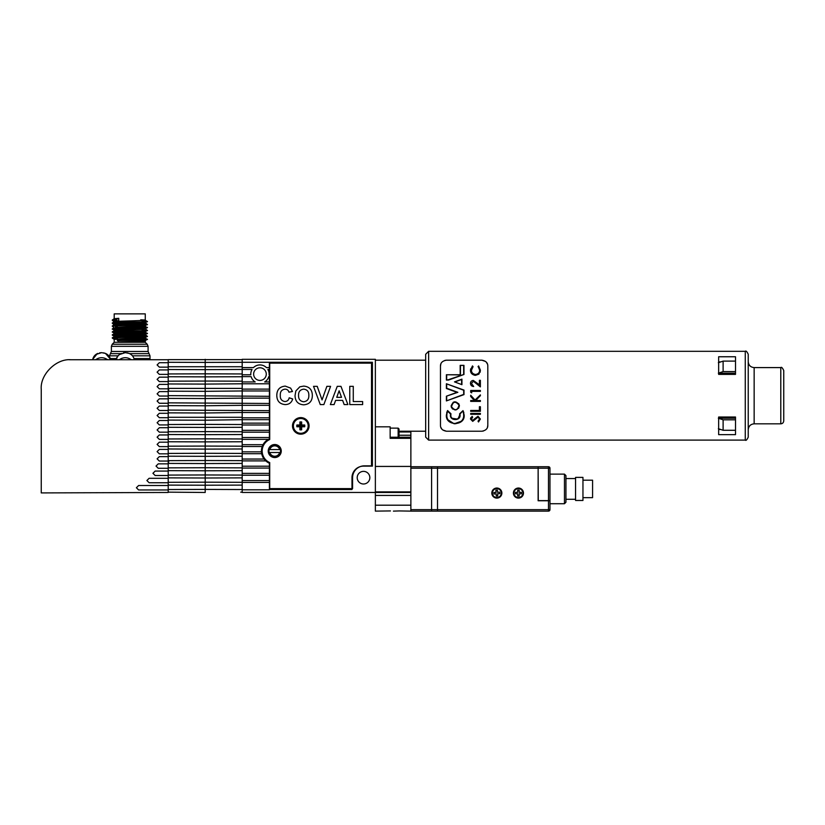 <?xml version="1.0" encoding="UTF-8"?>
<svg xmlns="http://www.w3.org/2000/svg" width="825" height="825" viewBox="0 0 825 825"><rect width="100%" height="100%" fill="white"/><g stroke="black" fill="none" stroke-linecap="round" stroke-linejoin="round"><path stroke-width="1.24" d="M242.189 359.628L168.207 359.628L168.207 417.295L242.189 417.295L242.189 419.677L269.414 419.677L269.414 423.153L242.189 423.153L242.189 424.999L269.414 424.999L269.414 430.33L242.189 430.33L242.189 432.176L269.414 432.176L269.414 438.838A13.313 13.313 0 0 0 269.414 463.248L269.414 489.813L242.189 489.813L242.189 492.473L375.365 492.473L375.365 359.308L242.189 359.308L242.189 362.268L372.405 362.268L372.405 466.135L363.526 466.135A11.54 11.54 0 0 0 351.986 477.675L351.986 489.514L269.414 489.514M168.207 366.733L242.189 366.733L242.189 369.445L252.048 369.445A9.178 9.178 0 0 0 250.8 374.767L242.189 374.767L242.189 376.623L251.12 376.623A9.178 9.178 0 0 0 255.183 381.944L242.189 381.944L242.189 383.79L269.414 383.79L269.414 419.677M268.826 451.048A5.919 5.919 0 0 0 274.746 456.968A5.919 5.919 0 0 0 280.665 451.048A5.919 5.919 0 0 0 274.746 445.129A5.919 5.919 0 0 0 268.826 451.048M253.626 374.107A6.322 6.322 0 0 0 259.947 380.418A6.322 6.322 0 0 0 266.269 374.107A6.322 6.322 0 0 0 259.947 367.785A6.322 6.322 0 0 0 253.626 374.107M357.204 477.675A6.322 6.322 0 0 0 363.526 483.997A6.322 6.322 0 0 0 369.837 477.675A6.322 6.322 0 0 0 363.526 471.364A6.322 6.322 0 0 0 357.204 477.675M269.414 374.767L269.094 374.767A9.178 9.178 0 0 0 267.847 369.445L269.414 369.445L269.414 383.79M269.414 362.268L269.414 367.589L266.413 367.589A9.178 9.178 0 0 0 253.481 367.589L242.189 367.589M269.414 381.944L264.701 381.944A9.178 9.178 0 0 0 268.764 376.623L269.414 376.623M269.414 367.589L269.414 369.445M168.207 388.4L242.189 388.4L242.189 389.122L269.414 389.122M242.189 389.122L242.189 390.968L269.414 390.968M168.207 395.629L269.414 396.299M242.189 396.299L242.189 398.145L269.414 398.145M168.207 402.847L269.414 403.477M242.189 403.477L242.189 405.323L269.414 405.323M168.207 410.077L269.414 410.654M242.189 410.654L242.189 412.5L269.414 412.5M242.189 417.832L269.414 417.832M269.414 423.153L269.414 424.999M269.414 430.33L269.414 432.176M268.362 439.354L242.189 439.354L242.189 437.508L269.414 437.508M262.216 446.531L242.189 446.531L242.189 444.685L263.041 444.685M261.69 453.709L242.189 453.709L242.189 451.863L261.453 451.863M265.774 460.886L242.189 460.886L242.189 459.04L264.093 459.04M269.414 468.064L242.189 468.064L242.189 466.207L269.414 466.207M269.414 475.241L242.189 475.241L242.189 473.385L269.414 473.385M269.414 482.419L242.189 482.419L242.189 480.562L269.414 480.562M300.372 429.382L300.372 426.308L297.289 426.308A3.517 3.517 0 0 1 297.289 425.483L300.372 425.483L299.898 421.998A3.991 3.991 0 0 1 301.672 421.998L301.672 424.999L304.683 424.999A3.991 3.991 0 0 1 304.683 426.783L301.672 426.783L301.672 429.784L301.197 429.382A3.517 3.517 0 0 1 300.372 429.382L299.898 429.784A3.991 3.991 0 0 0 301.672 429.784M300.372 422.4A3.517 3.517 0 0 1 301.197 422.4L301.672 421.998M300.785 433.29A7.394 7.394 0 0 0 308.179 425.896A7.394 7.394 0 0 0 300.785 418.492A7.394 7.394 0 0 0 293.391 425.896A7.394 7.394 0 0 0 300.785 433.29M297.289 426.308L296.887 426.783L299.898 426.783L299.898 429.784M296.887 426.783A3.991 3.991 0 0 1 296.887 424.999L299.898 424.999L299.898 421.998M304.683 424.999L304.281 425.483A3.517 3.517 0 0 1 304.281 426.308L304.683 426.783M304.281 426.308L301.197 426.308L301.672 426.783M301.197 426.308L301.197 429.382M304.281 425.483L301.197 425.483L301.197 422.4M279.706 452.523L269.775 452.523A5.177 5.177 0 0 0 279.706 452.523L280.325 452.523A5.775 5.775 0 0 1 269.167 452.523A5.775 5.775 0 0 1 274.746 445.273A5.775 5.775 0 0 1 280.325 449.563L269.167 449.563M279.706 449.563A5.177 5.177 0 0 0 269.775 449.563M280.325 452.523A5.775 5.775 0 0 0 280.325 449.563L279.84 449.563M269.775 452.523L269.167 452.523M269.713 439.519A12.581 12.581 0 0 0 269.713 462.577L269.713 488.627L352.574 488.627L352.574 477.675A11.839 11.839 0 0 1 364.413 465.847L371.518 465.847L371.518 363.155L269.713 363.155L269.713 439.519M292.493 425.896A8.291 8.291 0 0 0 300.785 434.177A8.291 8.291 0 0 0 309.076 425.896A8.291 8.291 0 0 0 300.785 417.605A8.291 8.291 0 0 0 292.493 425.896M268.228 451.048A6.507 6.507 0 0 0 274.746 457.555A6.507 6.507 0 0 0 281.253 451.048A6.507 6.507 0 0 0 274.746 444.531A6.507 6.507 0 0 0 268.228 451.048M337.25 386.347L340.962 386.347L347.892 404.58L344.169 404.58L342.633 400.373L335.631 400.373L334.094 404.58L330.351 404.58L337.25 386.347M312.345 395.484C312.232 401.239 309.365 404.353 303.724 404.817C298.073 404.394 295.185 401.311 295.041 395.577L295.855 390.937L299.826 386.822L303.672 386.11C309.344 386.574 312.232 389.709 312.345 395.484M280.304 395.237C280.036 398.877 281.593 400.981 284.976 401.548C287.286 401.363 288.698 400.125 289.193 397.805L292.7 398.97C291.555 402.693 289.028 404.559 285.12 404.58C279.706 404.054 276.932 401.032 276.798 395.505C276.849 389.782 279.665 386.647 285.244 386.11L290.627 388.101L292.473 391.483L288.956 392.184C288.379 390.215 287.059 389.204 284.996 389.153C281.655 389.647 280.098 391.679 280.304 395.237M330.588 386.347L323.864 404.58L320.265 404.58L313.521 386.347L317.223 386.347L322.049 399.908L326.865 386.347L330.588 386.347M362.629 401.548L362.629 404.58L349.769 404.58L349.769 386.347L353.275 386.347L353.275 401.548L362.629 401.548M303.713 389.153C300.145 389.606 298.423 391.71 298.547 395.453C298.454 399.166 300.176 401.28 303.713 401.775C307.261 401.27 308.963 399.145 308.839 395.402C308.963 391.679 307.261 389.596 303.713 389.153M336.734 397.33L341.519 397.33L339.127 390.782L336.734 397.33M168.207 417.295L168.207 492.473L41.25 492.917L41.25 389.338C39.93 374.705 56.203 358.421 70.847 359.752L168.207 359.752M168.207 489.534L205.198 489.411L205.198 485.224L168.207 485.1M168.207 482.316L205.198 482.182L205.198 478.005L168.207 477.871M168.207 475.087L205.198 474.963L205.198 470.776L168.207 470.652M168.207 467.868L205.198 467.734L205.198 463.557L168.207 463.423M168.207 460.639L205.198 460.515L205.198 456.328L168.207 456.204M168.207 453.42L205.198 453.286L205.198 449.109L168.207 448.975M168.207 446.191L205.198 446.067L205.198 441.88L168.207 441.757M168.207 438.972L205.198 438.838L205.198 434.662L168.207 434.528M168.207 431.743L205.198 431.619L205.198 427.433L168.207 427.309M168.207 424.524L205.198 424.39L205.198 420.214L168.207 420.08M242.189 419.677L205.198 420.214L205.198 412.985L168.207 412.861M242.189 412.5L205.198 412.985L205.198 405.766L168.207 405.632M242.189 405.323L205.198 405.766L205.198 398.537L168.207 398.413M242.189 398.145L205.198 398.537L205.198 391.318L168.207 391.184M242.189 390.968L205.198 391.318L205.198 384.089L168.207 383.965M168.207 381.181L205.198 381.047L205.198 376.87L168.207 376.736M168.207 373.952L205.198 373.828L205.198 369.641L168.207 369.517M242.189 369.445L205.198 369.641L205.198 362.423L168.207 362.288M242.189 482.419L242.189 489.534L205.198 489.411L205.198 492.473L168.207 492.154M242.189 482.316L205.198 482.182L205.198 485.224L242.189 485.1M242.189 475.087L205.198 474.963L205.198 478.005L242.189 477.871L242.189 475.241M242.189 467.868L205.198 467.734L205.198 470.776L242.189 470.652L242.189 468.064M242.189 460.639L205.198 460.515L205.198 463.557L242.189 463.423L242.189 460.886M242.189 453.42L205.198 453.286L205.198 456.328L242.189 456.204L242.189 453.709M242.189 446.191L205.198 446.067L205.198 449.109L242.189 448.975L242.189 446.531M242.189 438.972L205.198 438.838L205.198 441.88L242.189 441.757L242.189 439.354M242.189 431.743L205.198 431.619L205.198 434.662L242.189 434.528L242.189 432.176M242.189 424.524L205.198 424.39L205.198 427.433L242.189 427.309L242.189 424.999M242.189 376.623L242.189 381.181L205.198 381.047L205.198 384.089L242.189 383.79M242.189 369.517L242.189 373.952L205.198 373.828L205.198 376.87L242.189 376.736M205.198 359.308L205.198 362.423L242.189 362.288L242.189 366.733M242.189 373.952L242.189 374.767M242.189 381.181L242.189 381.944M242.189 388.4L242.189 383.965M242.189 395.629L242.189 391.184M242.189 402.847L242.189 398.413M242.189 410.077L242.189 405.632M242.189 417.295L242.189 412.861M242.189 423.153L242.189 420.08M242.189 430.33L242.189 427.309M242.189 437.508L242.189 434.528M242.189 444.685L242.189 441.757M242.189 451.863L242.189 448.975M242.189 459.04L242.189 456.204M242.189 466.207L242.189 463.423M242.189 473.385L242.189 470.652M242.189 480.562L242.189 477.871M242.189 492.154L240.714 492.164M168.207 485.523L138.61 485.523L136.393 487.74L138.61 489.957L168.207 489.957M168.207 478.294L149.108 478.294L146.891 480.521L149.108 482.738L168.207 482.738M168.207 463.846L158.245 463.846L156.028 466.063L158.245 468.291L168.207 468.291M168.207 471.075L155.162 471.075L152.934 473.292L155.162 475.509L168.207 475.509M168.207 434.95L159.328 434.95L157.111 437.168L159.328 439.395L168.207 439.395M168.207 442.179L159.328 442.179L157.111 444.397L159.328 446.614L168.207 446.614M168.207 449.398L159.328 449.398L157.111 451.615L159.328 453.843L168.207 453.843M168.207 456.627L159.328 456.627L157.111 458.844L159.328 461.062L168.207 461.062M168.207 406.055L159.328 406.055L157.111 408.272L159.328 410.489L168.207 410.489M168.207 413.284L159.328 413.284L157.111 415.501L159.328 417.718L168.207 417.718M168.207 420.502L159.328 420.502L157.111 422.72L159.328 424.937L168.207 424.937M168.207 427.732L159.328 427.732L157.111 429.949L159.328 432.166L168.207 432.166M168.207 377.159L159.328 377.159L157.111 379.376L159.328 381.593L168.207 381.593M168.207 384.378L159.328 384.378L157.111 386.605L159.328 388.823L168.207 388.823M168.207 391.607L159.328 391.607L157.111 393.824L159.328 396.041L168.207 396.041M168.207 398.826L159.328 398.826L157.111 401.053L159.328 403.27L168.207 403.27M168.207 362.711L159.328 362.711L157.111 364.928L159.328 367.146L168.207 367.146M168.207 369.93L159.328 369.93L157.111 372.157L159.328 374.375L168.207 374.375M150.15 359.752L150.006 358.566L133.98 358.566L150.006 358.566L150.006 355.833L132.464 355.833M97.309 353.626L92.338 359.752L84.459 359.752M70.847 359.752L155.513 359.752M116.387 358.566L110.529 358.566L116.387 358.566M140.384 341.272L139.868 340.22L140.879 340.22L139.868 340.22L140.394 340.787L138.456 340.22M140.559 340.508L145.272 340.89L145.272 342.293L114.201 342.293L112.252 344.231L147.211 344.231L148.088 346.325L111.385 346.325L111.385 351.471L148.088 351.471L148.088 346.325M142.178 321.162L147.17 321.502L144.953 322.884L118.594 323.864L114.005 324.266L117.315 324.545M142.086 321.152C158.761 321.647 132.557 322.142 117.387 322.637L112.272 323.008L114.005 324.957L117.325 325.287M142.178 321.399L146.602 321.647M142.086 321.399C158.761 321.894 132.557 322.389 117.387 322.884L112.272 323.256M142.168 322.441L145.468 322.781L147.17 324.462L144.953 325.844L115.294 327.391M142.086 324.112C158.761 324.607 132.557 325.102 117.387 325.597L112.293 325.947L114.005 327.917L144.953 326.576L145.468 325.741M142.086 324.359C158.761 324.854 132.557 325.349 117.387 325.844L112.272 326.215M145.458 326.432L147.19 327.69L144.953 328.804L114.005 330.186L114.005 330.877L144.179 329.216M142.086 327.071C158.761 327.566 132.557 328.061 117.387 328.556L112.293 328.907L114.005 330.186M142.086 327.319C158.761 327.814 132.557 328.309 117.387 328.804L112.272 329.175M145.468 328.701L147.19 330.65L144.953 331.763L118.594 332.743L114.005 333.145L114.005 333.836L117.398 334.166M142.086 330.031C158.761 330.526 132.557 331.021 117.387 331.516L112.293 331.867L114.005 333.145M112.272 332.135L117.387 331.753C132.557 331.268 158.761 330.773 142.086 330.278L146.602 330.526M142.086 333.238C158.761 333.733 132.557 334.228 117.387 334.713L112.272 335.094L117.387 334.476C132.557 333.981 158.761 333.486 142.086 332.991L147.17 333.341L144.953 334.723L118.594 335.703L114.005 336.105L114.005 336.796L117.428 337.126M142.065 334.28L145.468 334.62L147.19 336.322L145.468 337.58L115.294 339.219M142.086 335.95C158.761 336.445 132.557 336.94 117.387 337.435L112.272 338.054L117.439 338.415M142.086 336.198C158.761 336.693 132.557 337.188 117.387 337.673L112.272 338.054M140.724 319.801C155.564 320.286 132.248 320.781 118.748 321.276L115.5 319.749L112.272 320.048L114.005 321.998L144.179 320.337M115.5 319.997L112.272 320.296M112.86 326.092L117.336 326.329M112.272 335.094L117.408 335.455M133.598 340.22L134.197 340.787L136.672 340.22L131.371 340.22M135.785 340.787L136.63 340.22M136.672 340.22L142.013 339.9M147.17 321.502L145.272 320.172L145.272 313.882L114.201 313.882L114.201 318.698L112.293 320.028M118.748 321.276L118.748 318.316L114.201 318.698M145.272 340.89L118.748 341.993C132.248 341.498 155.564 341.003 140.724 340.508M145.468 337.58L144.953 338.415L114.201 339.405L114.201 342.293M134.888 340.22L134.289 340.22M118.594 339.405L117.387 340.395L118.594 341.622M115.5 319.749L118.748 318.316M145.458 338.271L147.19 339.281L145.468 340.539M142.086 338.91C158.761 339.405 132.557 339.9 117.387 340.395M142.086 339.157C158.761 339.653 132.557 340.147 117.387 340.632M119.553 354.502L125.297 352.646L129.133 353.42L127.256 352.842M131.361 359.752C127.328 357.029 123.286 357.029 119.223 359.752L122.048 358.236M125.297 352.646L123.337 352.842M116.005 359.752C116.82 356.771 118.625 354.657 121.45 353.42C118.645 354.647 116.933 356.751 116.325 359.752L117.243 357.122M134.269 359.752C133.66 356.751 131.948 354.647 129.133 353.42M95.875 354.502L101.619 352.646L105.466 353.42L103.579 352.842M107.693 359.752C103.651 357.029 99.608 357.029 95.556 359.752L98.361 358.236M101.619 352.646L99.66 352.842M97.783 353.42C94.968 354.647 93.256 356.751 92.648 359.752L93.565 357.122M110.591 359.752C109.983 356.751 108.271 354.647 105.466 353.42L110.911 359.752M69.362 359.752L76.694 359.752M45.684 492.907L41.25 492.917M41.25 479.48L41.25 389.338M428.629 351.316L745.274 351.316C745.955 350.532 746.945 351.522 748.234 354.276L748.234 437.137C746.945 439.89 745.955 440.88 745.274 440.096L428.629 440.096L428.629 351.316L425.669 354.276L425.669 437.137L428.629 440.096M446.676 374.901L446.676 379.665L448.552 380.067L446.387 380.067L446.387 374.746L460.206 374.746L460.175 365.362L463.959 365.362L463.959 374.468L463.877 365.362L460.463 365.454L460.463 374.901L446.418 374.746M448.552 380.067L463.959 374.468L448.552 380.067M451.512 406.797C455.049 411.087 457.555 410.551 459.02 405.188C455.462 400.847 452.956 401.383 451.512 406.797L451.131 405.9C453.358 400.847 456.091 400.568 459.308 405.075L459.391 405.9C457.194 410.933 454.472 411.232 451.223 406.787M480.377 395.701L475.716 400.527L480.377 400.527L480.377 401.393L470.704 401.393L470.704 400.527L474.385 400.527L470.704 396.495L470.704 395.257L475.045 400.012L480.377 394.886L480.377 395.701M446.676 384.11L446.676 388.245L457.854 392.329L446.387 396.196L456.988 392.349L446.387 396.196L446.387 400.919L463.702 394.391L463.702 390.256L446.397 383.769L463.99 390.081L463.99 394.608L446.387 400.919L463.702 394.391M461.557 412.438L459.566 413.882L463 410.633L464.145 414.996C465.29 426.278 445.252 426.288 446.377 414.996L447.573 410.551L446.676 412.727M463.856 412.737L463 410.633L459.896 414.16C461.845 421.441 448.552 421.307 450.646 414.078L447.593 411.242C445.397 418.069 447.944 422.245 455.214 423.772C462.516 422.317 465.104 418.162 462.969 411.314M447.655 419.585L454.152 423.802L461.701 421.121M449.048 412.397L447.573 410.551L450.986 413.81L450.821 414.996C450.213 420.606 460.288 420.637 459.7 414.996L458.308 418.223M457.071 419.048L452.306 418.306M450.904 415.81L450.821 414.996M458.628 408.303L459.391 405.9L458.69 403.59M454.678 401.806L453.492 402.167M453.214 402.311L451.131 405.9M451.306 407.096L452.574 409.045M479.634 419.038L478.026 421.162L479.634 419.038L477.995 417.141L472.715 421.358L470.456 418.976L472.096 416.398L472.694 417.182L471.446 419.069L472.673 420.492L474.891 418.553L473.921 419.853M470.9 417.532L470.456 418.976M480.377 419.038L478.005 416.274L480.377 419.038L478.51 421.977L478.026 421.162M470.704 401.393L480.377 401.393M440.798 427.257L441.901 429.165M442.716 429.949L446.387 431.217C442.396 430.506 440.416 428.526 440.468 425.298L440.468 366.114C440.406 362.897 442.386 360.917 446.387 360.195L481.893 360.195C485.894 360.907 487.864 362.887 487.812 366.114L487.812 425.298C487.874 428.515 485.904 430.495 481.893 431.217L483.316 431.042M487.441 427.36L487.812 425.298M718.647 429.505L720.741 429.505M718.647 417.017L718.647 434.651L735.508 434.651L735.508 417.017L718.647 417.017M481.893 431.217L446.387 431.217M459.7 414.996L459.566 413.882M480.377 386.884L473.416 381.305L471.446 383.398L473.684 386.512C471.694 386.327 470.621 385.275 470.456 383.357C470.559 381.604 471.518 380.634 473.333 380.438L479.387 384.811L479.387 380.315L480.377 380.315L480.377 386.884M470.642 382.253L470.456 383.357M475.045 381.944L476.376 383.13M471.694 391.349L471.694 392.834L470.704 392.267L470.704 390.483L480.377 390.483L480.377 391.349L471.694 391.349M470.704 392.267L471.694 392.834M480.377 406.725L480.377 411.314L470.704 411.314L470.704 410.448L479.387 410.448L479.387 406.725L480.377 406.725M480.377 413.418L480.377 414.294L470.704 414.294L470.704 413.418L480.377 413.418M474.891 418.553L478.005 416.274M446.676 388.245L456.988 392.349L446.387 388.503L446.387 383.769L463.702 390.256M454.565 381.851L461.928 379.16L454.482 381.872L461.928 384.667L461.928 379.16M480.14 372.219L480.377 370.136L478.933 374.127L475.489 375.354C472.147 374.828 470.477 373.096 470.456 370.147L472.478 365.929L473.065 366.682L471.446 370.198L471.838 368.28M470.57 368.95L470.735 371.951M471.188 372.931L474.447 375.251M478.603 365.929L478.026 366.682L478.603 365.929L480.377 370.136M471.446 370.198C471.457 372.601 472.828 374.024 475.551 374.478C478.294 374.024 479.655 372.58 479.634 370.136L478.376 367.022M478.727 367.414L479.243 368.259M718.647 356.761L718.647 374.395L735.508 374.395L735.508 356.761L718.647 356.761M718.647 361.907L720.741 361.907M446.387 360.195L444.964 360.37M440.839 364.052L440.468 366.114M487.482 364.155L486.379 362.247M485.564 361.463L481.893 360.195M448.501 379.665L463.959 374.426M461.639 384.161L461.639 379.479L455.338 381.789M447.892 411.046L447.573 410.551L447.593 411.242M457.854 392.329L456.988 392.349M718.348 428.701L723.113 430.289L723.113 419.832L718.348 418.234M723.113 430.289L735.508 430.289M780.79 367.589L780.79 423.823C782.543 423.689 783.523 422.709 783.75 420.863L783.75 370.549C782.43 367.775 781.45 366.795 780.79 367.589L754.153 367.589C750.564 367.238 748.584 365.269 748.234 361.67M748.234 435.662L748.234 395.701M718.348 373.178L723.113 371.58L723.113 361.113L718.348 362.711M735.508 361.113L723.113 361.113M723.113 371.58L735.508 371.58M718.647 418.234L735.508 418.234M718.647 373.178L735.508 373.178M735.508 419.832L723.113 419.832M575.561 478.572L565.94 478.572L565.94 475.613L565.94 502.239L564.465 503.724L564.465 474.127L565.94 475.613M491.813 493.072A5.032 5.032 0 0 0 496.846 498.104A5.032 5.032 0 0 0 501.868 493.072A5.032 5.032 0 0 0 496.846 488.039A5.032 5.032 0 0 0 491.813 493.072M513.418 493.072A5.032 5.032 0 0 0 518.44 498.104A5.032 5.032 0 0 0 523.473 493.072A5.032 5.032 0 0 0 518.44 488.039A5.032 5.032 0 0 0 513.418 493.072M549.966 500.765L549.966 468.208L538.127 468.208L538.127 500.765L549.966 500.765L549.966 509.644A1.475 1.475 0 0 1 548.481 511.118L437.508 511.118L437.508 466.733L538.127 466.733L538.127 468.208L437.508 468.208L437.508 511.118L431.588 511.118L431.588 466.733L437.508 466.733L437.508 468.208L410.871 468.208M549.966 500.61L538.271 500.61L538.127 466.733M515.615 488.905L516.893 488.905M519.998 488.905L521.276 488.905M538.271 466.733L548.481 466.733A1.475 1.475 0 0 1 549.966 468.208A1.475 1.475 0 0 0 548.481 466.733L548.481 500.61M410.871 466.733L431.588 466.733L431.588 511.118L410.871 511.118L410.871 492.473L375.365 492.473L375.365 505.199L410.871 505.199M496.567 488.637A4.434 4.434 0 0 0 492.412 493.35A4.434 4.434 0 0 0 497.124 497.496A4.434 4.434 0 0 0 501.27 492.793A4.434 4.434 0 0 0 496.567 488.637M493.938 493.989L496.145 493.855L496.289 496.073L497.764 495.98L497.63 493.762L499.837 493.618L499.744 492.143L497.537 492.288L497.392 490.071L495.918 490.163L496.052 492.381L493.845 492.515L493.938 493.989M518.42 497.506A4.434 4.434 0 0 0 522.885 493.092A4.434 4.434 0 0 0 518.471 488.627A4.434 4.434 0 0 0 514.006 493.051A4.434 4.434 0 0 0 518.42 497.506M521.41 492.339L519.193 492.329L519.203 490.112L517.718 490.102L517.708 492.329L515.491 492.319L515.481 493.793L517.698 493.804L517.688 496.021L519.173 496.031L519.183 493.814L521.4 493.824L521.41 492.339M582.955 480.191L592.577 480.191L592.577 497.661L582.955 497.661M582.955 500.466L575.561 500.466L575.561 477.386L582.955 477.386L582.955 500.466M575.561 499.28L565.94 499.28M410.871 432.022L410.871 492.473M393.412 511.118L399.331 510.933L393.412 511.118M410.871 511.118L399.331 510.933M375.365 426.814L390.153 426.814L390.153 438.323L410.871 438.323M390.452 510.933L375.365 511.118L375.365 505.199M410.871 466.434L375.365 466.434L375.365 491.886L410.871 491.886M398.145 428.154L390.153 428.113L390.153 437.24L410.871 437.24M399.032 429.031L399.032 437.24M133.372 340.22A0.588 0.557 90 0 1 133.928 340.787L133.299 340.22M120.945 353.647L110.426 353.647L111.385 351.471M150.006 355.833L149.047 353.647L129.649 353.647M118.058 355.833L109.467 355.833L109.467 356.586M139.25 341.313L139.26 340.787M140.291 341.272L140.322 340.632M134.681 340.22L135.104 340.787M133.64 340.22L134.052 340.787M118.346 318.698L114.005 319.038M142.168 323.183L144.179 323.297M145.458 323.472L118.594 324.607L114.005 324.957L112.293 325.947M142.086 332.052L144.179 332.176M142.096 331.32L145.468 331.66L144.953 332.496L118.594 333.486L114.005 333.836L112.293 334.826M142.065 335.012L144.179 335.136M145.458 335.311L118.594 336.445L114.005 336.796L112.293 337.786M118.346 320.915L114.005 321.307M115.294 333.3L117.398 333.424M115.294 336.26L117.418 336.394M446.676 396.412L446.676 400.537M745.274 440.096L745.274 351.316M463.66 374.107L463.66 365.454M780.79 423.823L754.153 423.823L754.153 367.589M410.871 509.644L548.481 509.644L548.481 500.765M548.481 511.118A1.475 1.475 0 0 0 549.966 509.644L548.481 509.644L548.481 511.118M410.871 435.239L399.032 435.239M410.871 495.433L375.365 495.433M399.032 429L398.145 428.113L398.145 437.24M145.272 342.293L147.211 344.231M142.065 334.909L142.075 333.981M142.178 321.894L142.189 320.471M110.426 353.647L109.467 355.833M117.439 339.085L117.428 337.673M117.428 337.435L117.418 336.136M117.336 327.257L117.325 325.844M117.325 325.597L117.315 324.658M117.315 324.297L117.305 322.884M117.305 322.637L117.294 321.698M112.293 322.988L114.005 321.998M112.293 328.907L114.005 327.917M112.293 331.867L114.005 330.877M147.17 333.341L145.458 332.351M112.293 338.075L114.201 339.405M112.293 335.115L114.005 336.105M111.385 346.325L112.252 344.231M149.047 353.647L148.088 351.471M168.795 389.637L168.207 389.049M168.795 448.821L168.207 448.233M168.795 461.845L168.207 462.443L168.795 461.845M425.669 360.195L375.365 360.195M425.669 431.217L399.032 431.217M754.153 423.823C750.564 424.174 748.584 426.143 748.234 429.743M564.465 474.127L549.966 474.127M491.968 494.33L492.577 494.319M501.146 494.165L501.755 494.154M513.49 493.948L514.088 493.938M522.823 493.783L523.421 493.773M564.465 503.724L549.966 503.724M410.871 431.97L399.032 431.97"/></g></svg>
